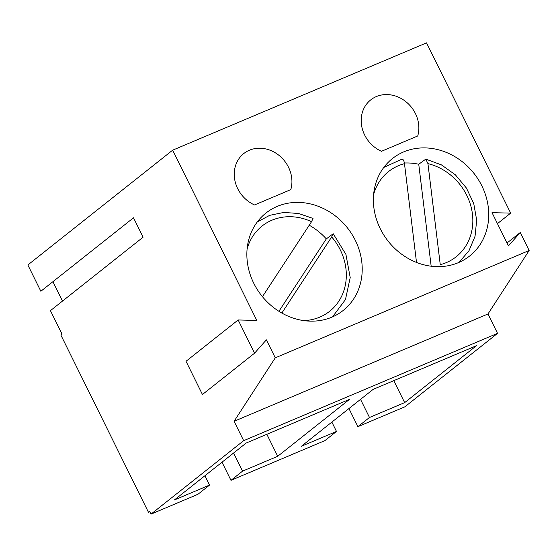 <?xml version="1.0" encoding="UTF-8"?>
<svg xmlns="http://www.w3.org/2000/svg" width="557" height="557" viewBox="0 0 557 557"><rect width="100%" height="100%" fill="white"/><g stroke="black" fill="none" stroke-linecap="round" stroke-linejoin="round"><path stroke-width="0.84" d="M233.592 453.022L242.553 471.145L230.967 480.329L222.013 462.206M204.927 475.748L209.543 485.091L197.965 494.275L150.996 514.132L243.667 440.671L234.093 421.287L275.276 357.824L529.15 250.511L520.259 232.513L508.444 245.874L492.026 212.649L510.678 213.136L426.53 42.868L172.656 150.181L256.805 320.442L238.152 319.962L254.57 353.187L266.378 339.826L275.276 357.824M290.796 189.624A31.081 27.342 51.6 0 0 278.389 154.895A31.081 27.342 51.6 0 0 243.778 153.551A31.081 27.342 51.6 0 0 234.915 180.628A31.081 27.342 51.6 0 0 254.535 204.955L290.796 189.624M417.729 135.971L381.468 151.295A31.081 27.342 -128.4 0 1 361.855 126.968A31.081 27.342 -128.4 0 1 370.718 99.898A31.081 27.342 -128.4 0 1 405.322 101.235A31.081 27.342 -128.4 0 1 417.729 135.971M355.31 240.318A62.161 54.677 51.6 0 0 265.926 213.066A62.161 54.677 51.6 0 0 261.686 295.746A62.161 54.677 51.6 0 0 343.147 310.493A62.161 54.677 51.6 0 0 355.31 240.318M481.833 185.815A62.161 54.677 51.6 0 0 392.441 158.564A62.161 54.677 51.6 0 0 388.208 241.244A62.161 54.677 51.6 0 0 469.669 255.983A62.161 54.677 51.6 0 0 481.833 185.815M172.656 150.181L27.85 264.965L40.849 291.262L133.52 217.801L143.1 237.185L50.429 310.646L62.057 334.179L60.901 335.098L148.468 512.28L149.624 511.361L150.996 514.132M497.45 223.622L510.678 213.136M507.023 242.998L520.259 232.513M360.532 399.369L369.486 417.485L357.907 426.669L404.869 406.819L497.547 333.358L487.967 313.981L529.15 250.511M369.486 417.485L404.654 402.627L476.472 345.695L373.148 389.371L301.323 446.303L336.484 431.438L324.898 440.622L230.967 480.329M497.547 333.358L243.667 440.671M242.553 471.145L277.713 456.28L349.531 399.348L246.208 443.024L174.383 499.956L209.543 485.091M348.947 408.553L357.907 426.669M404.654 402.627L393.785 380.647M336.484 431.438L331.868 422.095M277.713 456.28L266.852 434.3M149.805 511.716L148.468 512.28M62.502 301.072L52.922 281.696M238.152 319.962L186.017 361.284L202.442 394.509L254.57 353.187M487.967 313.981L234.093 421.287M427.943 163.633A54.391 47.846 -128.4 0 1 472.44 214.104A54.391 47.846 -128.4 0 1 440.253 264.666L427.943 163.633L425.792 159.135L418.746 164.245A60.609 53.312 -128.4 0 0 404.389 163.027M401.423 159.406C402.892 158.682 403.916 160.096 404.479 163.661L416.511 262.438M431.167 266.211L418.746 164.245M281.849 313.055L331.68 236.934L333.19 233.724L326.325 238.89A60.609 53.312 -128.4 0 0 309.232 225.223M257.292 221.937L269.72 215.329L283.792 212.44L298.559 213.484L313.034 218.435L311.551 221.672L262.444 296.686M278.925 311.3L326.325 238.89M373.608 194.602A54.391 47.846 -128.4 0 1 404.479 163.661M331.68 236.934A54.391 47.846 -128.4 0 1 343.822 290.824A54.391 47.846 -128.4 0 1 303.76 320.602M247.092 249.104A54.391 47.846 -128.4 0 1 311.551 221.672M401.91 159.163L383.808 167.427M425.792 159.128L441.436 164.886L455.375 174.807L466.453 188.092L473.756 203.632L476.688 220.147L475.044 236.272L468.994 250.72L459.065 262.368M333.197 233.724L345.918 254.396L350.214 277.595L345.465 299.569L332.543 316.87"/></g></svg>
